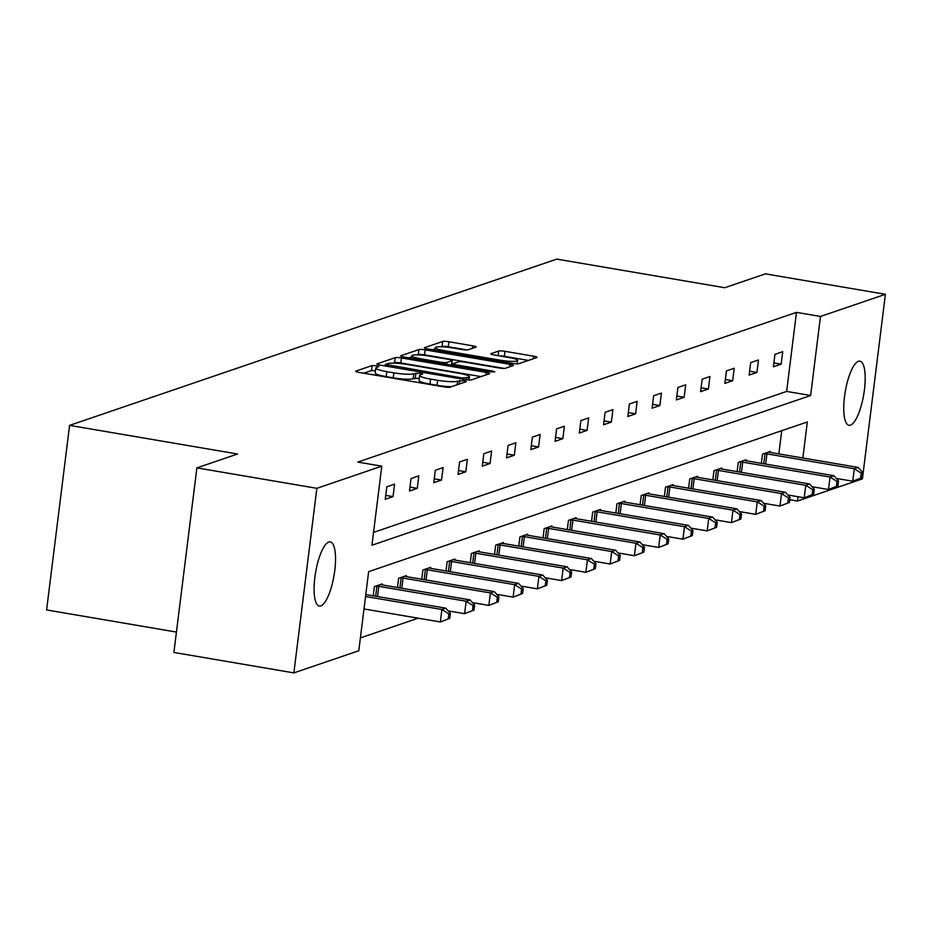 <?xml version="1.0" encoding="UTF-8"?>
<svg xmlns="http://www.w3.org/2000/svg" width="932" height="932" viewBox="0 0 932 932"><rect width="100%" height="100%" fill="white"/><g stroke="black" fill="none" stroke-linecap="round" stroke-linejoin="round"><path stroke-width="1.4" d="M376.481 365.752L372.113 365.565L355.896 371.099A4.986 0.734 7.1 0 0 355.651 371.286A4.986 0.734 7.1 0 0 359.076 372.416L443.865 386.873A4.986 0.734 7.1 0 0 450.098 387.153L466.326 381.619L464.089 380.687L457.624 381.211A15.96 2.365 7.1 0 1 437.667 380.303L430.607 379.103A15.96 2.365 7.1 0 1 419.645 375.456A15.96 2.365 7.1 0 1 420.414 374.862L422.685 374.023L420.285 373.219L413.82 373.744A15.96 2.365 7.1 0 1 393.863 372.835L386.792 371.635A15.96 2.365 7.1 0 1 375.841 368A15.96 2.365 7.1 0 1 376.61 367.394L378.87 366.556L376.481 365.752M375.503 370.691L371.484 370.552L363.701 373.208M419.307 378.159L413.202 378.73L413.82 373.744M850.485 425.143A32.527 9.355 -80.3 0 1 849.005 425.283A32.527 9.355 -80.3 0 1 844.846 394.131A32.527 9.355 -80.3 0 1 858.442 361.29A32.527 9.355 -80.3 0 1 859.933 361.15A32.527 9.355 -80.3 0 1 864.081 392.302A32.527 9.355 -80.3 0 1 850.485 425.143M320.829 605.893A32.527 9.355 -80.3 0 1 319.338 606.045A32.527 9.355 -80.3 0 1 315.191 574.893A32.527 9.355 -80.3 0 1 328.786 542.051A32.527 9.355 -80.3 0 1 330.266 541.9A32.527 9.355 -80.3 0 1 334.425 573.052A32.527 9.355 -80.3 0 1 320.829 605.893M475.879 347.135A4.986 0.734 7.1 0 0 476.124 346.949A4.986 0.734 7.1 0 0 472.699 345.819L448.909 341.764A4.986 0.734 7.1 0 0 442.665 341.485L424.654 347.624A4.986 0.734 7.1 0 0 424.421 347.811A4.986 0.734 7.1 0 0 427.846 348.952L512.635 363.398A4.986 0.734 7.1 0 0 518.868 363.678L536.879 357.538A4.986 0.734 7.1 0 0 537.123 357.352A4.986 0.734 7.1 0 0 533.698 356.21L504.958 351.317A4.986 0.734 7.1 0 0 498.725 351.038L491.013 353.659A4.986 0.734 7.1 0 0 490.78 353.845A4.986 0.734 7.1 0 0 494.205 354.987L508.453 357.41A13.351 1.969 7.1 0 1 517.61 360.463A13.351 1.969 7.1 0 1 500.286 360.206L444.459 350.688A13.351 1.969 7.1 0 1 435.302 347.648A13.351 1.969 7.1 0 1 452.626 347.904L461.934 349.488A4.986 0.734 7.1 0 0 468.167 349.768L475.879 347.135M802.848 457.996L807.333 421.963L368.641 571.665L358.797 650.734L293.871 672.892L173.9 652.447L196.885 467.876L237.555 454L69.585 425.376L556.8 259.108L724.758 287.732L765.428 273.857L885.4 294.302L862.415 478.873L797.489 501.032L798.025 496.733M196.885 467.876L316.857 488.321L381.782 466.163L371.938 545.232L810.63 395.517L820.475 316.461L885.4 294.302M373.534 532.405L786.631 391.428L796.476 312.371L357.795 462.074L381.782 466.163M796.476 312.371L820.475 316.461M401.436 357.958A4.986 0.734 7.1 0 0 395.203 357.678L377.18 363.83A4.986 0.734 7.1 0 0 376.947 364.016A4.986 0.734 7.1 0 0 380.373 365.146L465.161 379.604A4.986 0.734 7.1 0 0 471.394 379.883L489.405 373.732A4.986 0.734 7.1 0 0 489.65 373.546A4.986 0.734 7.1 0 0 486.224 372.416L401.436 357.958L400.818 362.956A4.986 0.734 7.1 0 0 394.574 362.665L393.222 363.13M400.923 355.733L418.934 349.582A4.986 0.734 7.1 0 1 425.167 349.861L509.955 364.307A4.986 0.734 7.1 0 1 513.381 365.449A4.986 0.734 7.1 0 1 513.148 365.635L505.435 368.268A4.986 0.734 7.1 0 1 499.203 367.989L464.812 362.129A4.986 0.734 7.1 0 0 458.579 361.837L453.465 363.585A4.986 0.734 7.1 0 0 453.22 363.771A4.986 0.734 7.1 0 0 456.645 364.913L492.445 371.018L494.845 371.81L490.314 371.74L404.104 357.049A4.986 0.734 7.1 0 1 400.678 355.919A4.986 0.734 7.1 0 1 400.923 355.733L400.865 356.152M293.871 672.892L316.857 488.321M69.585 425.376L46.6 609.947L176.439 632.071M745.915 460.699L746.043 459.732L738.261 462.388L737.107 471.627M697.392 477.266L697.52 476.299L689.738 478.943L688.597 488.182M648.882 493.82L648.998 492.853L641.228 495.509L640.074 504.736M600.359 510.375L600.476 509.408L592.705 512.064L591.552 521.303M551.837 526.93L551.965 525.963L544.183 528.619L543.041 537.857M503.327 543.496L503.443 542.529L495.673 545.173L494.519 554.412M454.804 560.05L454.921 559.083L447.15 561.74L445.997 570.966M406.282 576.605L406.41 575.638L398.628 578.294L397.486 587.533M360.393 637.907L418.177 618.196M778.849 453.907L781.738 430.7M382.027 584.888L382.143 583.921L374.373 586.577L373.219 595.804M430.549 568.322L430.666 567.367L422.895 570.011L421.742 579.25M479.06 551.767L479.188 550.8L471.406 553.457L470.264 562.695M527.582 535.213L527.698 534.246L519.928 536.902L518.774 546.129M576.104 518.658L576.221 517.691L568.45 520.347L567.297 529.574M624.615 502.092L624.743 501.136L616.961 503.781L615.819 513.019M673.137 485.537L673.254 484.57L665.483 487.226L664.33 496.465M721.659 468.982L721.776 468.015L714.005 470.672L712.852 479.898M770.182 452.428L770.298 451.461L762.516 454.117L761.374 463.344M789.742 499.703L797.489 501.032M786.631 391.428L810.63 395.517M781.167 364.167L773.397 366.812L774.946 354.346L782.729 351.69L781.167 364.167L773.875 362.921M756.912 372.439L749.13 375.095L750.691 362.618L758.462 359.973L756.912 372.439L749.619 371.204M732.657 380.722L724.875 383.378L726.424 370.901L734.206 368.245L732.657 380.722L725.364 379.475M708.39 388.993L700.619 391.65L702.169 379.184L709.939 376.528L708.39 388.993L701.097 387.759M684.135 397.277L676.352 399.933L677.913 387.456L685.684 384.811L684.135 397.277L676.842 396.03M659.868 405.56L652.097 408.204L653.647 395.739L661.429 393.083L659.868 405.56L652.586 404.313M635.612 413.831L627.842 416.488L629.391 404.022L637.162 401.366L635.612 413.831L628.319 412.596M611.357 422.114L603.575 424.771L605.136 412.293L612.907 409.637L611.357 422.114L604.064 420.868M587.09 430.398L579.32 433.042L580.869 420.577L588.651 417.92L587.09 430.398L579.809 429.151M562.835 438.669L555.064 441.325L556.614 428.848L564.384 426.204L562.835 438.669L555.542 437.434M538.58 446.952L530.797 449.608L532.358 437.131L540.129 434.475L538.58 446.952L531.287 445.706M514.313 455.224L506.542 457.88L508.091 445.414L515.874 442.758L514.313 455.224L507.031 453.989M490.057 463.507L482.287 466.163L483.836 453.686L491.607 451.041L490.057 463.507L482.764 462.26M465.802 471.79L458.02 474.435L459.581 461.969L467.351 459.313L465.802 471.79L458.509 470.543M441.535 480.062L433.764 482.718L435.314 470.252L443.096 467.596L441.535 480.062L434.254 478.827M417.28 488.345L409.509 491.001L411.059 478.524L418.829 475.868L417.28 488.345L409.987 487.098M393.024 496.628L385.242 499.272L386.803 486.807L394.574 484.151L393.024 496.628L385.732 495.381M375.841 368L375.212 372.986A15.96 2.365 7.1 0 0 386.174 376.621L386.792 371.635M413.202 378.73A15.96 2.365 7.1 0 1 393.234 377.833L386.174 376.621M419.645 375.456L419.027 380.454A15.96 2.365 7.1 0 0 429.978 384.089L430.607 379.103M451.461 386.687A15.96 2.365 7.1 0 1 437.05 385.289L429.978 384.089M480.982 376.61L400.818 362.956M385.464 364.377L462.109 377.984L468.691 377.425A15.96 2.365 7.1 0 0 469.46 376.831A15.96 2.365 7.1 0 0 458.509 373.196L407.633 364.529A15.96 2.365 7.1 0 0 387.677 363.62L385.464 364.377M408.729 357.841L411.676 356.84M417.396 354.882L418.317 354.568L418.934 349.582M504.154 368.42L424.549 354.847A4.986 0.734 7.1 0 0 418.317 354.568M429.128 356.047A13.351 1.969 7.1 0 0 411.804 355.791A13.351 1.969 7.1 0 0 420.961 358.832L440.626 362.187A4.986 0.734 7.1 0 0 446.871 362.466L451.985 360.719A4.986 0.734 7.1 0 0 452.218 360.533A4.986 0.734 7.1 0 0 448.793 359.391L429.128 356.047M528.444 360.416L504.34 356.304A4.986 0.734 7.1 0 0 499.377 355.873M466.885 349.919L448.28 346.751A4.986 0.734 7.1 0 0 442.048 346.471L441.232 346.751M435.162 348.824L432.471 349.745M449.76 618.359L450.389 613.373L448.828 613.908L448.21 618.895L449.76 618.359L440.335 621.97L441.896 609.493L445.776 608.177L365.798 594.546M364.004 608.957L440.335 621.97L448.21 618.895M365.554 596.492L441.896 609.493L448.828 613.908M445.776 608.177L450.389 613.373M474.027 610.087L474.644 605.089L473.095 605.625L472.466 610.611L474.027 610.087L464.602 613.687L466.151 601.222L470.043 599.893L382.702 585.005A5.079 0.746 -172.9 0 1 381.025 584.667L380.407 584.515M448.187 610.891L464.602 613.687L472.466 610.611M376.109 585.983L376.912 586.065A5.079 0.746 -172.9 0 1 378.811 586.333L466.151 601.222L473.095 605.625M470.043 599.893L474.644 605.089M498.282 601.804L498.911 596.818L497.35 597.342L496.733 602.34L498.282 601.804L488.857 605.416L490.407 592.938L494.298 591.61L406.958 576.733A5.079 0.746 -172.9 0 1 405.28 576.384L404.663 576.232M472.454 602.62L488.857 605.416L496.733 602.34M400.376 577.7L401.168 577.793A5.079 0.746 -172.9 0 1 403.067 578.061L490.407 592.938L497.35 597.342M494.298 591.61L498.911 596.818M522.549 593.521L523.167 588.535L521.605 589.071L520.988 594.057L522.549 593.521L513.113 597.132L514.674 584.667L518.553 583.339L431.213 568.45A5.079 0.746 -172.9 0 1 429.536 568.112L428.93 567.961M496.709 594.336L513.113 597.132L520.988 594.057M424.631 569.417L425.423 569.51A5.079 0.746 -172.9 0 1 427.334 569.778L514.674 584.667L521.605 589.071M518.553 583.339L523.167 588.535M546.804 585.249L547.422 580.263L545.872 580.787L545.243 585.774L546.804 585.249L537.38 588.849L538.929 576.384L542.82 575.056L455.48 560.167A5.079 0.746 -172.9 0 1 453.802 559.829L453.185 559.678M520.965 586.053L537.38 588.849L545.243 585.774M448.886 561.146L449.69 561.227A5.079 0.746 -172.9 0 1 451.589 561.495L538.929 576.384L545.872 580.787M542.82 575.056L547.422 580.263M571.06 576.966L571.689 571.98L570.128 572.516L569.51 577.502L571.06 576.966L561.635 580.578L563.184 568.101L567.075 566.773L479.735 551.895A5.079 0.746 -172.9 0 1 478.058 551.546L477.44 551.394M545.232 577.782L561.635 580.578L569.51 577.502M473.153 552.862L473.945 552.956A5.079 0.746 -172.9 0 1 475.844 553.224L563.184 568.101L570.128 572.516M567.075 566.773L571.689 571.98M595.327 568.695L595.944 563.697L594.383 564.233L593.766 569.219L595.327 568.695L585.89 572.295L587.451 559.829L591.331 558.501L503.991 543.612A5.079 0.746 -172.9 0 1 502.313 543.274L501.707 543.123M569.487 569.499L585.89 572.295L593.766 569.219M497.408 544.591L498.201 544.672A5.079 0.746 -172.9 0 1 500.111 544.94L587.451 559.829L594.383 564.233M591.331 558.501L595.944 563.697M619.582 560.412L620.199 555.425L618.65 555.95L618.021 560.936L619.582 560.412L610.157 564.023L611.707 551.546L615.598 550.218L528.258 535.341A5.079 0.746 -172.9 0 1 526.58 534.991L525.963 534.84M593.742 561.215L610.157 564.023L618.021 560.936M521.664 536.308L522.468 536.389A5.079 0.746 -172.9 0 1 524.367 536.657L611.707 551.546L618.65 555.95M615.598 550.218L620.199 555.425M643.837 552.128L644.466 547.142L642.905 547.678L642.288 552.664L643.837 552.128L634.412 555.74L635.962 543.263L639.853 541.946L552.513 527.058A5.079 0.746 -172.9 0 1 550.835 526.708L550.218 526.557M618.009 552.944L634.412 555.74L642.288 552.664M545.931 528.025L546.723 528.118A5.079 0.746 -172.9 0 1 548.622 528.386L635.962 543.263L642.905 547.678M639.853 541.946L644.466 547.142M668.104 543.857L668.722 538.859L667.161 539.395L666.543 544.381L668.104 543.857L658.668 547.457L660.229 534.991L664.12 533.663L576.768 518.774A5.079 0.746 -172.9 0 1 575.091 518.437L574.485 518.285M642.264 544.661L658.668 547.457L666.543 544.381M570.186 519.753L570.978 519.835A5.079 0.746 -172.9 0 1 572.889 520.103L660.229 534.991L667.161 539.395M664.12 533.663L668.722 538.859M692.359 535.574L692.977 530.588L691.428 531.112L690.798 536.11L692.359 535.574L682.935 539.185L684.484 526.708L688.375 525.38L601.035 510.503A5.079 0.746 -172.9 0 1 599.358 510.154L598.74 510.002M666.52 536.389L682.935 539.185L690.798 536.11M594.441 511.47L595.245 511.563A5.079 0.746 -172.9 0 1 597.144 511.831L684.484 526.708L691.428 531.112M688.375 525.38L692.977 530.588M716.615 527.291L717.244 522.304L715.683 522.84L715.065 527.827L716.615 527.291L707.19 530.902L708.751 518.437L712.631 517.109L625.29 502.22A5.079 0.746 -172.9 0 1 623.613 501.882L622.995 501.731M690.787 528.106L707.19 530.902L715.065 527.827M618.708 503.187L619.5 503.28A5.079 0.746 -172.9 0 1 621.399 503.548L708.751 518.437L715.683 522.84M712.631 517.109L717.244 522.304M740.882 519.019L741.499 514.033L739.938 514.557L739.321 519.543L740.882 519.019L731.457 522.619L733.006 510.154L736.897 508.825L649.546 493.937A5.079 0.746 -172.9 0 1 647.868 493.599L647.262 493.447M715.042 519.823L731.457 522.619L739.321 519.543M642.963 494.915L643.756 494.997A5.079 0.746 -172.9 0 1 645.666 495.265L733.006 510.154L739.938 514.557M736.897 508.825L741.499 514.033M765.137 510.736L765.755 505.75L764.205 506.286L763.576 511.272L765.137 510.736L755.712 514.347L757.262 501.87L761.153 500.542L673.813 485.665A5.079 0.746 -172.9 0 1 672.135 485.316L671.518 485.164M739.297 511.552L755.712 514.347L763.576 511.272M667.219 486.632L668.023 486.725A5.079 0.746 -172.9 0 1 669.922 486.993L757.262 501.87L764.205 506.286M761.153 500.542L765.755 505.75M789.392 502.465L790.021 497.467L788.46 498.003L787.843 502.989L789.392 502.465L779.967 506.064L781.529 493.599L785.408 492.271L698.068 477.382A5.079 0.746 -172.9 0 1 696.39 477.044L695.773 476.893M763.564 503.268L779.967 506.064L787.843 502.989M691.486 478.361L692.278 478.442A5.079 0.746 -172.9 0 1 694.177 478.71L781.529 493.599L788.46 498.003M785.408 492.271L790.021 497.467M813.659 494.181L814.277 489.195L812.727 489.719L812.098 494.706L813.659 494.181L804.234 497.793L805.784 485.316L809.675 483.988L722.335 469.111A5.079 0.746 -172.9 0 1 720.646 468.761L720.04 468.61M787.82 494.985L804.234 497.793L812.098 494.706M715.741 470.077L716.533 470.159A5.079 0.746 -172.9 0 1 718.444 470.427L805.784 485.316L812.727 489.719M809.675 483.988L814.277 489.195M837.915 485.898L838.532 480.912L836.983 481.448L836.365 486.434L837.915 485.898L828.49 489.51L830.039 477.033L833.93 475.716L746.59 460.827A5.079 0.746 -172.9 0 1 744.913 460.478L744.295 460.326M812.087 486.714L828.49 489.51L836.365 486.434M739.996 461.794L740.8 461.888A5.079 0.746 -172.9 0 1 742.699 462.156L830.039 477.033L836.983 481.448M833.93 475.716L838.532 480.912M862.17 477.627L862.799 472.629L861.238 473.165L860.62 478.151L862.17 477.627L852.745 481.227L854.306 468.761L858.186 467.433L770.846 452.544A5.079 0.746 -172.9 0 1 769.168 452.206L768.562 452.055M836.342 478.431L852.745 481.227L860.62 478.151M764.263 453.523L765.056 453.604A5.079 0.746 -172.9 0 1 766.954 453.872L854.306 468.761L861.238 473.165M858.186 467.433L862.799 472.629M371.484 370.552L372.113 365.565M459.29 384.019L459.721 380.489M415.299 378.019L415.917 373.021M393.234 377.833L393.863 372.835M437.05 385.289L437.667 380.303M457.193 384.73L457.624 381.211M485.91 374.932L486.224 372.416M394.574 362.665L395.203 357.678M387.561 366.381L387.689 365.309M461.981 379.056L462.109 377.984M466.28 379.767L466.478 378.182M468.377 379.988L468.691 377.425M424.549 354.847L425.167 349.861M509.641 366.835L509.955 364.307M456.517 365.985L456.645 364.913M492.317 371.996L492.445 371.018M420.833 359.903L420.961 358.832M440.498 363.247L440.626 362.187M446.638 364.296L446.871 362.466M451.438 365.111L451.985 360.719M444.331 351.76L444.459 350.688M500.146 361.278L500.286 360.206M498.142 355.663L498.725 351.038M504.34 356.304L504.958 351.317M533.384 358.727L533.698 356.21M442.048 346.471L442.665 341.485M448.28 346.751L448.909 341.764M472.384 348.335L472.699 345.819M375.643 596.224L376.912 586.065M377.542 596.538L378.811 586.333M399.898 587.941L401.168 577.793M401.797 588.267L403.067 578.061M424.165 579.657L425.423 569.51M426.064 579.984L427.334 569.778M448.42 571.386L449.69 561.227M450.319 571.7L451.589 561.495M472.675 563.103L473.945 552.956M474.574 563.429L475.844 553.224M496.942 554.82L498.201 544.672M498.841 555.146L500.111 544.94M521.198 546.548L522.468 536.389M523.097 546.874L524.367 536.657M545.453 538.265L546.723 528.118M547.352 538.591L548.622 528.386M569.72 529.993L570.978 519.835M571.619 530.308L572.889 520.103M593.975 521.71L595.245 511.563M595.874 522.037L597.144 511.831M618.231 513.427L619.5 503.28M620.13 513.753L621.399 503.548M642.498 505.156L643.756 494.997M644.396 505.47L645.666 495.265M666.753 496.873L668.023 486.725M668.652 497.199L669.922 486.993M691.02 488.589L692.278 478.442M692.907 488.916L694.177 478.71M715.275 480.318L716.533 470.159M717.174 480.644L718.444 470.427M739.53 472.035L740.8 461.888M741.429 472.361L742.699 462.156M763.797 463.763L765.056 453.604M765.685 464.078L766.954 453.872M385.114 365.961L385.289 364.505M469.064 380.023L469.46 376.831M453.022 365.391L453.22 363.771M411.49 358.307L411.804 355.791M451.647 365.158L452.218 360.533M434.988 350.164L435.302 347.648M517.19 363.841L517.61 360.463"/></g></svg>
